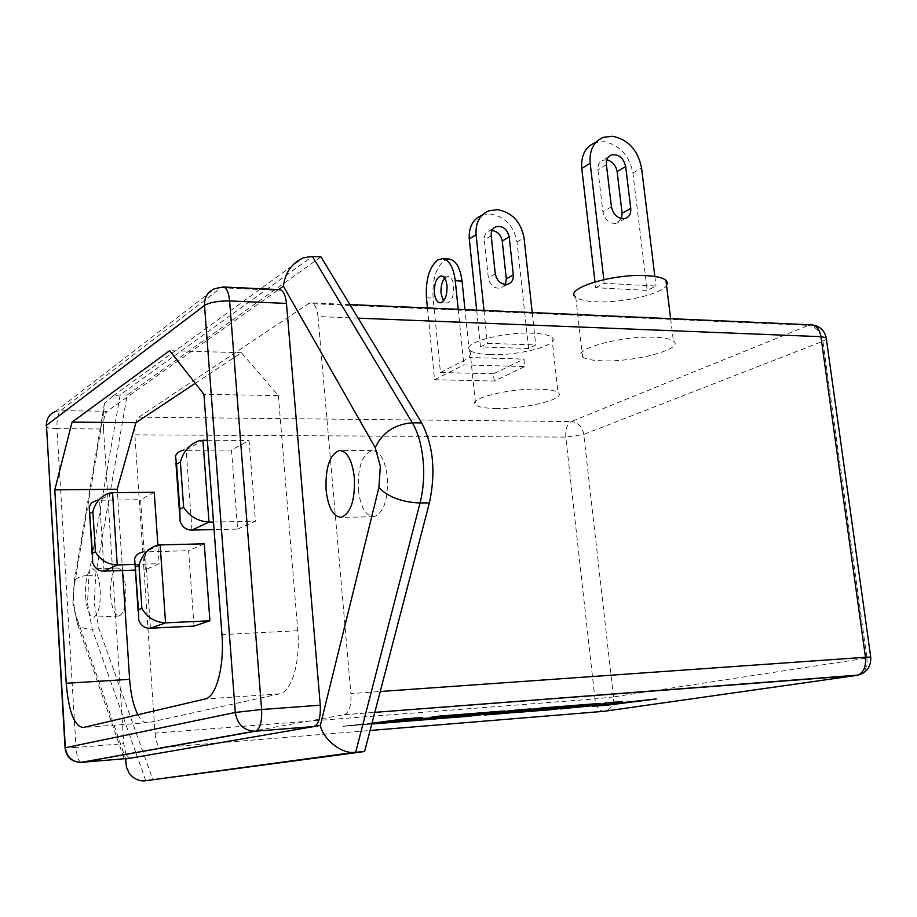 <?xml version="1.0" encoding="UTF-8"?>
<svg xmlns="http://www.w3.org/2000/svg" width="917" height="917" viewBox="0 0 917 917"><rect width="100%" height="100%" fill="white"/><g stroke="black" fill="none" stroke-linecap="round" stroke-linejoin="round"><path stroke-width="0.69" stroke-dasharray="4.58 3.44" d="M444.619 278.115L448.046 276.326C451.038 276.808 452.941 280.017 453.732 285.978C453.972 296.031 451.657 301.75 446.797 303.114L443.484 300.994M358.364 489.724C360.541 507.181 365.734 516.191 373.907 516.741C383.707 512.924 388.212 499.788 387.421 477.356C385.163 460.128 380.085 451.187 372.176 450.522C362.169 454.213 357.573 467.28 358.364 489.724M85.499 596.176C86.691 609.599 89.43 616.591 93.729 617.141C98.474 614.619 100.629 605.472 100.205 589.688C98.99 576.323 96.274 569.365 92.055 568.827C87.264 571.325 85.075 580.45 85.499 596.176M110.59 595.202C111.817 608.533 114.648 615.467 119.084 616.006C123.978 613.496 126.214 604.406 125.778 588.737C124.517 575.463 121.709 568.563 117.353 568.024C112.413 570.523 110.155 579.578 110.59 595.202M320.984 256.909L127.211 394.986L95.62 575.131L94.291 603.168L98.99 628.821L153.047 780.138M490.045 354.627C519.492 355.968 561.479 344.54 551.885 337.376C549.031 335.037 542.635 333.65 532.685 333.215C502.447 331.656 460.036 343.566 469.997 350.409C473.034 352.862 479.717 354.26 490.045 354.627M495.684 408.478C525.235 409.28 567.554 398.735 558.029 392.579C555.186 390.562 548.779 389.438 538.806 389.175C508.442 388.189 465.687 399.17 475.614 405.039C478.628 407.148 485.311 408.294 495.684 408.478M582.57 356.977C585.757 359.2 592.29 360.484 602.182 360.817C634.919 362.318 685.412 348.678 673.399 341.032C670.407 338.923 664.206 337.662 654.795 337.261C621.004 335.484 570.042 349.767 582.57 356.977L575.738 297.119C578.948 299.71 585.482 301.257 595.328 301.773C621.084 303.344 661.111 294.391 666.544 285.565M129.435 758.313L125.938 754.393M125.904 754.324L123.772 743.653L75.996 747.47L56.969 428.675L103.495 428.996L123.772 743.653M103.495 428.996C103.208 420.02 104.435 414.094 107.186 411.217L103.483 413.854L104.504 403.193L113.158 395.926L120.173 394.872L127.211 394.986M138.719 417.166L308.754 303.55L808.439 325.386L571.314 421.556L138.719 417.166C135.842 420.009 134.558 425.901 134.868 434.841L565.789 437.111L594.973 698.914L155.03 733.142L134.868 434.841M427.46 307.963L434.543 379.718L494.206 381.048L524.73 366.559L523.928 359.097L469.882 357.515L464.976 309.614M434.543 379.718L463.853 364.909L524.73 366.559M442.475 718.286L466.868 716.337L506.115 711.695M468.736 715.661L504.281 710.927M504.018 712.887L531.138 708.807M512.66 712.669L551.828 709.529L600.486 703.305M531.952 710.251L553.272 708.623M484.21 714.951L507.296 713.094L546.131 708.084L574.329 705.918M344.299 714.698L374.801 712.337L344.299 714.698L161.22 747.596L370.067 730.482M592.646 706.262L656.274 698.88M560.058 708.875L609.404 704.141M615.433 703.373L622.322 701.574M412.524 719.776L435.609 718.022M430.474 717.266L456.116 715.317M371.958 723.249L342.878 726.264L435.713 718.825L483.11 712.612M386.137 722.332L422.428 717.426M595.649 287.697L604.246 283.273L656.033 286.081L647.184 290.414L595.649 287.697L594.961 281.851M480.474 346.913L487.431 343.336L535.757 344.975L528.593 348.494L480.474 346.913L476.657 310.129M358.134 318.153L317.981 316.548L350.89 693.584L380.234 691.51M317.981 316.548C316.984 308.009 314.646 303.435 310.932 302.851L308.754 303.55M155.03 733.142C155.959 742.392 158.022 747.217 161.22 747.596M344.517 714.652C349.297 712.36 351.417 705.333 350.89 693.584M505.313 284.476L501.163 288.041C494.504 288.935 490.228 285.542 488.337 277.874L484.336 239.876C484.084 235.463 485.689 232.482 489.151 230.958L491.97 230.511M488.75 210.853L481.918 215.231L490.515 214.028C505.061 216.664 513.898 226.006 517.028 242.019L528.593 348.494M483.993 310.45L487.431 343.336M532.215 312.571L535.757 344.975M603.822 279.605L604.246 283.273M654.853 276.453L656.033 286.081M603.34 137.332L594.915 142.731L604.085 141.631C619.697 144.909 629.303 155.374 632.913 173.038L647.184 290.414M606.813 159.879L602.928 160.2C599.237 161.793 597.575 165.026 597.93 169.886L602.87 211.793C605.025 220.275 609.656 224.103 616.774 223.267L621.508 218.647M278.573 289.6L277.45 290.391L279.651 289.646M195.275 383.317L241.412 352.724L278.367 395.582L203.929 394.333M278.367 395.582L297.773 630.701C300.604 661.581 291.675 691.888 279.708 693.837L148.13 722.653C144.508 723.307 141.092 720.67 137.882 714.733M241.412 352.724L169.634 350.661M122.523 570.512L117.422 492.647M277.45 290.391L107.186 411.217L60.442 410.667L221.089 287.743L277.45 290.391M204.25 543.804L188.593 550.704L194.037 626.105M237.629 529.075L255.465 521.211L249.069 440.458L231.52 450.052L237.629 529.075L214.062 529.579M154.239 492.257L140.588 499.708L145.333 569.778L159.18 563.68L157.896 545.157M104.068 571.108L99.563 500.235L140.588 499.708M134.73 564.425L159.18 563.68M135.384 570.099L145.333 569.778M150.411 628.225L145.241 551.885L188.593 550.704M198.668 440.882L182.357 450.385L231.52 450.052M207.368 440.298L249.069 440.458M213.501 522.014L255.465 521.211M112.539 492.704L99.563 500.235L96.102 500.636L108.745 493.277M160.143 544.916L145.241 551.885L142.72 552.137L157.426 545.248M371.935 723.33L367.855 723.788M367.866 723.88L351.612 725.095M351.624 725.175L342.878 726.264M342.878 726.344L371.752 724.029M494.206 381.048L493.449 373.792L523.928 359.097M458.191 309.316L463.853 364.909M493.449 373.792L440.469 372.485L433.088 298.128C432.148 280.109 435.919 267.523 444.39 260.394L449.124 259.064M440.469 372.485L469.882 357.515M135.796 752.548L92.181 629.142L87.539 603.455L88.857 575.349L95.62 575.131M103.483 413.854L73.979 587.281L73.326 601.541L75.63 614.539L125.629 758.634M73.979 587.281L74.311 580.931C76.89 577.561 81.739 575.704 88.857 575.349L120.173 394.872L312.399 256.416M75.63 614.539L77.441 623.824C80.639 627.572 85.556 629.349 92.181 629.142L98.99 628.821M613.507 696.92L583.751 434.44L822.893 341.239L866.955 658.062L613.507 696.92C613.771 705.139 610.539 709.953 603.833 711.328C599.271 711.145 596.314 707.007 594.973 698.914L613.507 696.92M517.028 242.019L524.031 237.847M632.913 173.038L641.545 167.903M611.421 206.852L602.87 211.793M606.401 164.67L597.93 169.886M491.203 235.646L484.336 239.876M495.26 273.885L488.337 277.874M145.746 780.699L135.819 752.628M297.773 630.701L221.937 634.598M148.13 722.653L83.275 727.502M279.616 693.86L205.03 699.018M46.182 425.568L46.263 426.944C47.822 428.021 51.386 428.594 56.969 428.675C56.694 419.585 57.851 413.59 60.442 410.667L55.352 411.527C51.1 413.475 48.246 416.673 46.813 421.144M55.352 411.527L214.945 288.591L223.175 286.975M81.132 762.348C78.449 761.202 76.73 756.238 75.996 747.47L65.061 747.813M191.974 530.049L186.162 449.995L202.909 440.286M858.679 675.038C864.914 672.459 867.665 666.797 866.955 658.062L870.76 657.351M565.789 437.111C565.331 429.225 567.176 424.044 571.314 421.556C578.077 422.393 582.226 426.692 583.751 434.44L565.789 437.111M826.4 339.198L822.893 341.239C820.875 331.92 816.05 326.635 808.439 325.386L811.396 324.836M426.451 297.819L433.088 298.128M129.091 773.031L77.441 623.824L72.856 602.767L74.311 580.931L104.504 403.193M440.103 302.816L446.797 303.114M373.907 516.741L341.216 517.348M119.084 616.006L93.729 617.141M551.885 337.376L558.029 392.579M670.636 318.646L673.399 341.032M469.997 350.409L475.614 405.039M625.394 218.429L616.774 223.267M608.877 156.509L602.928 160.2M493.644 228.173L489.151 230.958M508.156 284.121L501.163 288.041M279.708 693.837L205.121 698.995M117.353 568.024L92.055 568.827M372.176 450.522L340.539 450.488M89.167 506.631L89.522 512.328M92.17 554.751L92.663 562.706M175.434 455.795L175.938 462.833M179.4 511.273L180.145 521.681M138.731 620.247L138.135 611.398M135.074 565.48L134.616 558.694M349.881 304.559L310.932 302.851M441.352 275.96L448.046 276.326M113.158 395.926L303.298 257.815"/><path stroke-width="1.38" d="M443.484 300.994L441.066 293.429C440.618 286.929 441.811 281.828 444.619 278.115M447.003 285.634C447.244 295.71 444.94 301.441 440.103 302.816C437.077 302.346 435.174 299.114 434.394 293.108C434.154 283.044 436.469 277.324 441.352 275.96C444.332 276.441 446.212 279.662 447.003 285.634M326.074 490.068C328.206 507.686 333.249 516.787 341.216 517.348C350.752 513.497 355.143 500.246 354.375 477.585C352.174 460.185 347.222 451.153 339.531 450.488C329.788 454.213 325.306 467.406 326.074 490.068M666.544 285.565L667.416 282.757L665.891 280.247C662.865 277.794 656.675 276.281 647.299 275.685C613.622 273.174 563.153 288.717 575.738 297.119M145.746 780.699L364.588 751.527L429.408 502.848L420.043 502.986C402.047 502.241 388.327 497.117 378.893 487.615L380.337 466.134L375.213 447.634L283.422 286.161C285.038 272.773 291.663 263.317 303.298 257.815L312.399 256.416L412.352 422.806C417.923 432.297 421.499 444.619 423.069 459.784C424.445 475.052 423.448 489.449 420.043 502.986L355.67 752.318L144.405 780.883C138.226 781.055 133.125 778.43 129.091 773.031L126.477 767.265L125.686 759.987L125.744 758.967L129.435 758.313M484.21 715.031L507.307 713.174L546.142 708.165L575.968 705.792L512.672 712.75L551.839 709.609L600.497 703.385L542.463 707.981L499.582 713.541L531.138 708.887L516.351 710.056L461.583 716.59L504.293 711.007L489.953 712.073L442.475 718.286L466.868 716.418L509.004 711.351L484.21 715.031L506.115 711.695M531.138 708.887L468.736 715.661M600.497 703.385L542.463 707.901L504.018 712.887M553.272 708.623L512.672 712.75M574.329 705.918L531.963 710.331M609.404 704.141L592.646 706.262L607.123 705.184L656.274 698.96L615.433 703.373M656.274 698.96L614.803 703.534L622.322 701.574L606.378 702.835L599.489 704.68L560.058 708.875L613.244 703.729L592.657 706.342M435.609 718.022L386.137 722.332M456.116 715.317L412.524 719.776L437.203 717.885L428.48 719.031L384.59 722.539L422.439 717.507L405.532 718.768L371.958 723.249M371.752 724.029L435.713 718.905L483.121 712.692L439.541 716.062L430.486 717.358L457.698 715.191L445.88 716.67M429.408 502.848C435.942 472.117 433.363 445.456 421.66 422.897L320.984 256.909L312.399 256.416M491.97 230.511C497.587 231.348 501.014 234.855 502.252 241.056L506.299 278.848L505.313 284.476M532.215 312.571L524.031 237.847C520.89 221.731 512.007 212.331 497.381 209.649L488.75 210.853C479.614 214.956 475.384 222.877 476.072 234.626L469.275 238.89L476.657 310.129M469.275 238.89C468.598 227.21 472.817 219.323 481.918 215.231M476.072 234.626L483.993 310.45M495.26 273.885L491.203 235.646C490.939 231.199 492.544 228.218 496.028 226.682C502.825 225.616 507.204 229.009 509.199 236.85L513.302 274.882C513.577 279.536 511.858 282.619 508.156 284.121C501.461 285.015 497.163 281.599 495.26 273.885M654.853 276.453L641.545 167.903C637.9 150.113 628.225 139.556 612.545 136.232L603.34 137.332C593.62 141.608 589.23 150.228 590.17 163.169L603.822 279.605M590.17 163.169L581.768 168.43L594.961 281.851M611.421 206.852L606.401 164.67C606.034 159.776 607.707 156.52 611.41 154.927C618.654 153.93 623.411 157.77 625.669 166.447L630.747 208.377C631.125 213.512 629.337 216.859 625.394 218.429C618.253 219.266 613.588 215.403 611.421 206.852M621.508 218.647L622.116 213.271L617.118 171.617C615.857 165.255 612.43 161.335 606.813 159.879M581.768 168.43C580.862 155.569 585.241 147.007 594.915 142.731M320.274 705.207L286.471 303.424C285.508 294.85 283.238 290.253 279.651 289.646L223.175 286.975C226.568 287.583 228.711 292.248 229.617 300.959L261.609 709.506L320.274 705.207C320.801 717.083 318.726 724.189 314.072 726.516L320.32 725.45L378.893 487.615M320.32 725.45C323.174 739.113 340.964 753.694 353.962 752.41L364.588 751.527M221.937 634.598L203.929 394.333L169.634 350.661L72.053 422.118L54.791 489.873L66.219 683.28C68.683 711.764 74.369 726.505 83.275 727.502L205.121 698.995C216.24 697.092 224.562 666.166 221.937 634.598M117.422 492.647L117.204 489.254L135.911 422.668L72.053 422.118M135.911 422.668L195.275 383.317M117.204 489.254L54.791 489.873M137.882 714.733C133.458 706.01 130.707 694.203 129.629 679.325L122.523 570.512M129.721 758.29L313.809 726.573L255.465 731.204L81.59 762.336L129.721 758.29M209.924 620.775L204.25 543.804L160.143 544.916L165.553 622.872L209.924 620.775L194.037 626.105L150.411 628.225C145.001 628.5 141.103 625.841 138.731 620.247L138.467 609.702L141.883 608.384C147.133 617.485 155.03 622.322 165.553 622.872L150.411 628.225M157.896 545.157L154.239 492.257L112.539 492.704L117.238 564.964L134.73 564.425M104.068 571.108C98.704 571.268 94.898 568.471 92.663 562.706L92.445 553.249L95.414 551.747C100.056 559.932 107.335 564.333 117.238 564.964L104.068 571.108L135.384 570.099M213.501 522.014L208.996 522.105C197.923 521.292 189.475 516.363 183.641 507.319L180.385 462.03C183.262 451.542 189.36 444.493 198.668 440.882L202.909 440.286L208.996 522.105L191.974 530.049L214.062 529.579M202.909 440.286L207.368 440.298M95.414 551.747L92.892 511.732C95.173 502.654 100.457 496.51 108.745 493.277L112.539 492.704M96.102 500.636L91.631 502.791L89.167 506.631L92.445 553.249M180.385 462.03L176.58 464.185L175.434 455.795L178.001 452.31L182.357 450.385M191.974 530.049C186.61 530.198 182.655 527.413 180.145 521.681L179.801 509.256L183.641 507.319M141.883 608.384L138.983 565.227C141.917 554.911 148.073 548.251 157.426 545.248L160.143 544.916M142.72 552.137C138.547 552.905 135.854 555.083 134.616 558.694L138.467 609.702M622.334 701.654L606.378 702.835M606.389 702.915L599.489 704.68M599.5 704.749L560.069 708.956M504.293 711.007L489.953 712.073M489.953 712.154L442.475 718.366M422.439 717.507L405.532 718.768M405.532 718.848L371.935 723.33M483.121 712.692L439.541 716.062M439.552 716.154L430.486 717.358M445.88 716.75L421.155 718.63M421.167 718.71L412.535 719.856M442.418 258.674L449.124 259.064C455.921 260.187 460.231 267.523 462.042 281.072L455.279 280.717C453.468 267.145 449.181 259.798 442.418 258.674L437.707 260.004C429.282 267.156 425.522 279.754 426.451 297.819L427.46 307.963M455.279 280.717L458.191 309.316M464.976 309.614L462.042 281.072M370.067 730.482L603.833 711.328L856.673 675.405L374.801 712.36L858.679 675.038M380.234 691.51L865.465 657.248L820.933 336.677L358.134 318.153M625.669 166.447L617.118 171.617M630.747 208.377L622.116 213.271M509.199 236.85L502.252 241.056M513.302 274.882L506.299 278.848M283.422 286.161L278.573 289.6M375.213 447.634C382.343 432.492 394.723 424.216 412.352 422.806L421.66 422.897M129.629 679.325L66.219 683.28M65.061 747.813L46.458 425.339L65.348 747.745L235.302 712.452L204.502 305.453L46.458 425.339C46.423 418.679 49.38 414.083 55.352 411.527M286.471 303.424L229.617 300.959C218.189 300.81 209.821 302.312 204.502 305.453C204.296 297.142 207.781 291.526 214.945 288.591L223.175 286.975M261.609 709.506C262.102 721.599 260.141 728.809 255.728 731.147L254.697 731.25C243.704 730.517 237.239 724.247 235.302 712.452L261.609 709.506M314.072 726.516L254.697 731.25L80.96 762.382C71.95 761.878 66.746 756.995 65.348 747.745L65.073 748.054C66.448 757.282 71.744 762.061 80.96 762.382L81.132 762.348M92.892 511.732L89.946 513.405M138.983 565.227L135.601 566.752M176.58 464.185L179.801 509.256M826.4 339.198L826.194 337.731C824.268 329.948 819.339 325.65 811.396 324.836C816.417 325.42 819.592 329.375 820.933 336.677L826.194 337.731L870.726 657.053L865.465 657.248C866.187 667.198 863.356 673.238 856.959 675.359C866.542 673.112 871.127 667.003 870.726 657.053L870.76 657.351M665.891 280.247L670.636 318.646M611.41 154.927L608.877 156.509M496.028 226.682L493.644 228.173M340.539 450.488L339.531 450.488M89.522 512.328L92.17 554.751M175.938 462.833L179.4 511.273M138.135 611.398L135.074 565.48M811.396 324.836L349.881 304.559M46.813 421.144L46.182 425.568M353.962 752.41L144.405 780.883"/></g></svg>
